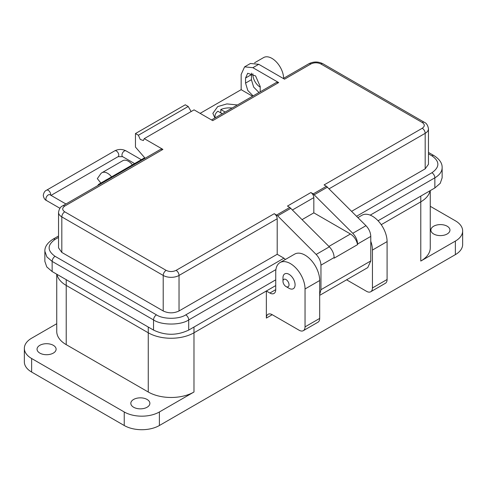 <?xml version="1.0" encoding="UTF-8"?>
<svg xmlns="http://www.w3.org/2000/svg" width="487" height="487" viewBox="0 0 487 487"><rect width="100%" height="100%" fill="white"/><g stroke="black" fill="none" stroke-linecap="round" stroke-linejoin="round"><path stroke-width="0.73" d="M430.258 206.299L455.369 220.794A24.867 14.354 180 0 1 462.65 230.948A24.867 14.354 180 0 1 455.369 241.095L420.786 261.062L420.786 201.843A32.325 18.664 0 0 0 430.051 190.746A32.325 18.664 0 0 1 420.786 201.843L381.23 224.684L420.786 201.843L420.786 196.091M66.214 279.672L66.214 285.425A32.325 18.664 0 0 1 56.949 274.321A32.325 18.664 0 0 0 66.214 285.425L148.261 332.791A32.325 18.664 0 0 0 193.978 332.791L275.733 285.589M97.662 185.669L98.569 184.378L111.596 176.86A11.341 6.544 -120 0 0 101.917 172.739L122.761 160.71A11.341 6.544 -120 0 1 132.434 164.825L144.7 157.745M106.507 179.782L105.697 180.263A3.05 1.759 60 0 1 106.063 179.916A3.05 1.759 60 0 1 106.537 179.776M98.989 184.902L98.569 184.378M101.917 172.739A11.341 6.544 -120 0 0 100.645 173.926L97.327 178.638L100.87 183.051M282.977 281.297L282.977 277.803A8.565 4.943 60 0 1 284.749 273.883A8.565 4.943 60 0 1 289.028 274.309A8.565 4.943 60 0 1 295.085 284.792A8.565 4.943 60 0 1 293.308 288.712A8.565 4.943 60 0 1 289.028 288.292L286.003 286.545A4.28 2.472 60 0 1 282.977 281.297A4.28 2.472 60 0 1 286.003 279.55A4.28 2.472 60 0 1 289.028 284.792A4.28 2.472 60 0 1 286.003 286.545L289.028 288.292M433.68 233.991A9.533 5.503 180 0 1 430.892 230.101A9.533 5.503 180 0 1 436.772 225.018A9.533 5.503 180 0 1 447.163 226.205A9.533 5.503 180 0 1 449.951 230.101A9.533 5.503 180 0 1 444.071 235.184A9.533 5.503 180 0 1 433.68 233.991M133.608 407.235A9.533 5.503 180 0 1 130.82 403.346A9.533 5.503 180 0 1 136.701 398.263A9.533 5.503 180 0 1 147.092 399.456A9.533 5.503 180 0 1 149.88 403.346A9.533 5.503 180 0 1 144 408.429A9.533 5.503 180 0 1 133.608 407.235M39.837 353.099A9.533 5.503 180 0 1 37.049 349.203A9.533 5.503 180 0 1 42.929 344.12A9.533 5.503 180 0 1 53.32 345.313A9.533 5.503 180 0 1 56.108 349.203A9.533 5.503 180 0 1 50.228 354.293A9.533 5.503 180 0 1 39.837 353.099M260.204 87.136L260.204 87.136A10.361 5.984 60 0 1 252.899 73.793M56.742 323.709L31.631 338.209A24.867 14.354 0 0 0 24.35 348.357L24.35 361.896A24.867 14.354 0 0 0 31.631 372.044L124.234 425.51A24.867 14.354 0 0 0 159.395 425.51L455.369 254.634A24.867 14.354 0 0 0 462.65 244.48L462.65 230.948M266.359 318.078A8.291 4.785 60 0 1 268.075 314.279A8.291 4.785 60 0 1 272.221 314.693L266.359 318.078L266.359 291.007L193.978 332.791A32.325 18.664 180 0 1 148.261 332.791L148.261 392.011L66.214 344.638A32.325 18.664 180 0 1 56.742 331.44L56.742 274.205M193.978 327.039L193.978 392.011L159.395 411.972A24.867 14.354 180 0 1 124.234 411.972L124.234 425.51M24.35 348.357A24.867 14.354 0 0 0 31.631 358.511L124.234 411.972M193.978 392.011A32.325 18.664 180 0 1 148.261 392.011M66.214 344.638L66.214 285.425L148.261 332.791L148.261 327.039M266.359 291.007L269.871 293.034L275.733 289.649A8.291 4.785 60 0 1 274.017 293.448A8.291 4.785 60 0 1 269.871 293.034M272.221 314.693L299.176 330.259A8.291 4.785 -120 0 0 303.322 330.667A8.291 4.785 -120 0 0 305.039 326.874L305.039 288.974A20.722 11.962 -120 0 0 295.993 268.124A20.722 11.962 -120 0 0 280.025 262.572A20.722 11.962 -120 0 0 275.733 272.056L275.733 289.649M303.322 330.667L317.974 322.205A8.291 4.785 -120 0 0 319.691 318.413L319.691 280.518A20.722 11.962 -120 0 0 310.645 259.662A20.722 11.962 -120 0 0 294.678 254.111L280.025 262.572M346.598 279.812L366.577 291.342A8.291 4.785 -120 0 0 370.723 291.756A8.291 4.785 -120 0 0 372.439 287.957L372.439 250.062A20.722 11.962 -120 0 0 370.777 241.278M370.723 291.756L385.375 283.294A8.291 4.785 -120 0 0 387.092 279.501L387.092 241.601A20.722 11.962 -120 0 0 378.046 220.751A20.722 11.962 -120 0 0 362.078 215.199L357.915 217.604M420.786 261.062A32.325 18.664 0 0 0 430.258 247.865L430.258 190.624M254.591 62.78L263.637 57.557A16.576 9.57 60 0 1 276.257 61.837A16.576 9.57 60 0 1 283.641 78.291M214.913 117.976L212.856 113.361L217.713 106.592L226.881 103.908L237.425 104.973M302.165 219.576L313.829 212.843L350.457 233.991C354.122 236.396 356.502 239.933 357.586 244.614L357.586 244.011C357.421 240.115 355.82 236.542 352.783 233.297L313.238 193.893L326.424 186.278L324.086 184.926L422.253 128.251C424.95 126.334 424.95 124.416 422.253 122.499L320.86 63.961C317.542 62.403 314.218 62.403 310.901 63.961L284.524 79.186L258.737 64.296L252.875 67.681L278.667 82.571L212.734 120.636L194.07 109.861L144.255 138.625L162.914 149.399L64.747 206.074C62.05 207.992 62.05 209.909 64.747 211.827L166.14 270.364C169.458 271.923 172.782 271.923 176.099 270.364L274.266 213.69C276.038 214.919 277.018 216.612 277.2 218.76L277.2 254.293L179.033 310.968C173.756 313.445 168.484 313.445 163.206 310.968L61.819 252.43L58.537 247.865L58.537 212.332A11.189 6.459 -0 0 0 61.819 216.904L163.206 275.441A11.189 6.459 0 0 0 179.033 275.441L277.2 218.76M319.691 294.684L320.957 289.704L320.957 265.159C320.781 261.263 319.18 257.69 316.154 254.445L277.687 215.869L274.266 213.69M276.61 215.041L289.795 207.425L287.458 206.074L310.901 192.542C312.666 193.771 313.646 195.464 313.829 197.612L313.829 212.843M313.238 193.893L310.901 192.542M64.747 206.074A4.146 2.392 -120 0 0 62.677 205.867L160.844 149.192L162.914 149.399M144.255 138.625L143.397 140.524L140.244 139.459L138.393 135.24L135.465 133.548L135.465 147.086L145.138 158.257M191.141 111.553L188.213 106.476L138.393 135.24M188.213 106.476L185.279 104.79L135.465 133.548M278.667 82.571L276.592 82.364L211.516 119.936M260.198 91.83L260.204 86.473L255.572 75.929L247.694 73.269L245.551 78.011L245.551 83.088L247.792 90.472L253.124 95.915M252.875 67.681L244.59 66.859L241.156 74.45L241.156 89.675L252.54 96.249M258.737 64.296L250.452 63.474L244.59 66.859M258.987 92.53L253.648 87.076L251.414 79.704L251.535 73.147M319.691 295.347L367.77 267.588L370.777 260.947L370.777 236.402C370.607 232.5 369.006 228.927 365.968 225.682L326.424 186.278M357.586 244.614L334.143 258.153L334.143 257.55C333.979 253.648 332.377 250.075 329.34 246.83L289.795 207.425M58.537 237.406L55.074 239.403C47.154 245.046 47.154 250.689 55.074 256.32L156.467 314.858C163.188 319.454 179.07 319.411 185.772 314.858L283.939 258.183L277.2 254.293M241.156 89.675L200.133 113.361M422.253 128.251A4.146 2.392 60 0 1 425.181 133.322A11.189 6.459 0 0 0 428.463 128.757L428.463 164.283L425.181 168.855L351.638 211.315M356.569 216.252L431.926 172.745C439.846 167.102 439.846 161.459 431.926 155.828L428.463 153.825M378.058 220.763L434.854 187.97L440.242 183.313L442.135 177.822L442.135 167.668C442.324 163.285 439.609 159.273 433.996 155.621A4.146 2.392 -60 0 0 431.926 155.828M55.074 239.403A4.146 2.392 -120 0 0 53.004 239.196C47.391 242.849 44.676 246.866 44.865 251.249L44.865 261.397L46.758 266.894L52.146 271.551L153.539 330.089C165.257 335.653 176.982 335.653 188.7 330.089L275.733 279.836M283.939 258.183L285.394 259.468M215.272 117.769A14.421 8.328 180 0 1 215.011 116.204A14.421 8.328 180 0 1 217.884 111.219L222.249 113.739M220.8 112.899L220.8 109.532A14.421 8.328 180 0 1 232.147 108.023M220.8 109.532L225.164 112.053M132.434 164.825L111.596 176.86M49.808 194.69L49.954 194.757A3.36 1.942 120 0 0 47.361 195.658A3.36 1.942 120 0 0 45.894 199.043A3.36 1.942 120 0 0 46.594 200.577C44.834 199.853 43.727 198.124 43.27 195.384C43.727 192.645 44.834 190.91 46.594 190.186A3.36 1.942 -120 0 1 49.181 191.087A3.36 1.942 -120 0 1 50.648 194.465A3.36 1.942 -120 0 1 50.569 195.117M134.601 163.577L122.645 156.674L118.085 156.674A3.36 1.942 -120 0 0 118.779 155.134A3.36 1.942 -120 0 0 117.312 151.749A3.36 1.942 -120 0 0 114.719 150.848L46.594 190.186M122.645 156.674A3.36 1.942 -60 0 1 121.945 155.134A3.36 1.942 -60 0 1 124.325 151.019A3.36 1.942 -60 0 1 126.005 150.848C122.243 148.992 118.481 148.992 114.719 150.848M455.369 254.634L455.369 241.095M159.395 411.972L159.395 425.51M31.631 358.511L31.631 372.044M319.691 318.413L305.039 326.874M305.039 288.974L319.691 280.518M387.092 279.501L372.439 287.957M372.439 250.062L387.092 241.601M310.901 63.961A4.146 2.392 -120 0 0 308.825 63.754L283.312 78.486M320.86 63.961A4.146 2.392 -60 0 1 322.936 63.754L424.323 122.292A4.146 2.392 -60 0 0 422.253 122.499M329.157 188.767L425.181 133.322L425.181 168.855M314.316 194.721L327.507 187.105M292.529 209.915L313.829 197.612M277.687 215.869L290.873 208.253M176.099 270.364A4.146 2.392 60 0 1 179.033 275.441L179.033 310.968M166.14 270.364A4.146 2.392 120 0 0 163.206 275.441L163.206 310.968M64.747 211.827A4.146 2.392 120 0 0 61.819 216.904L61.819 252.43M251.414 79.704L245.551 83.088M245.551 78.011L251.414 74.627M352.783 233.297L365.968 225.682M316.154 254.445L329.34 246.83M185.772 314.858A4.146 2.392 60 0 1 188.7 319.935L275.904 269.591M156.467 314.858A4.146 2.392 120 0 0 153.539 319.935C161.453 325.413 180.787 325.413 188.7 319.935L188.7 330.089M55.074 256.32A4.146 2.392 120 0 0 52.146 261.397L153.539 319.935L153.539 330.089M44.865 251.249L46.91 256.947L52.146 261.397L52.146 271.551M431.926 172.745A4.146 2.392 60 0 1 434.854 177.822A24.867 14.354 0 0 0 442.135 167.668M370.217 215.138L434.854 177.822L434.854 187.97M357.586 244.011L370.777 236.402M328.932 246.422L350.457 233.991M320.957 265.159L334.143 257.55M320.957 289.704L370.777 260.947M49.954 194.757L65.934 203.986M46.594 200.577L59.919 208.272M118.085 156.674L51.032 195.384M141.321 159.693L126.005 150.848M371.502 243.573L370.777 243.993M308.825 63.754C313.531 61.429 318.23 61.429 322.936 63.754M428.463 128.757C427.842 125.287 426.466 123.132 424.323 122.292M62.677 205.867C60.534 206.713 59.152 208.868 58.537 212.332M58.537 236L53.004 239.196M428.463 152.425L433.996 155.621M215.011 116.204L215.011 117.915"/></g></svg>
